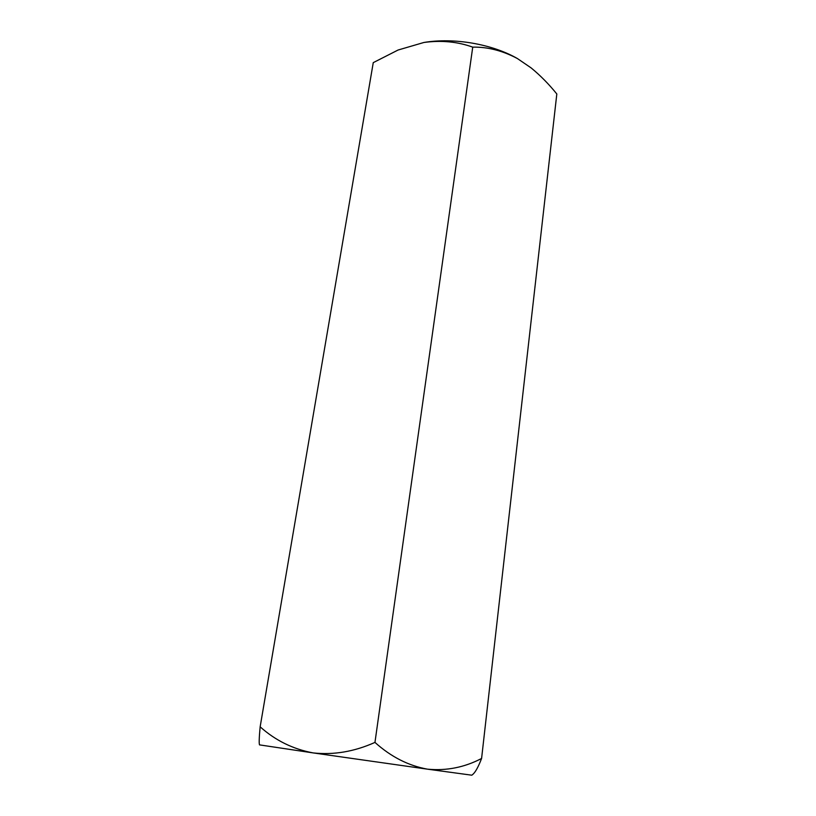 <?xml version="1.0" encoding="UTF-8"?>
<svg xmlns="http://www.w3.org/2000/svg" width="816" height="816" viewBox="0 0 816 816"><rect width="100%" height="100%" fill="white"/><g stroke="black" fill="none" stroke-linecap="round" stroke-linejoin="round"><path stroke-width="1.22" d="M374.962 742.407C390.997 756.84 408.51 765.755 427.523 769.172L313.222 752.923C333.764 755.137 354.348 751.638 374.962 742.407L472.729 47.144C487.601 46.838 502.493 50.643 517.405 58.548C492.181 44.033 453.951 37.414 423.912 42.473L398.055 50.031L373.259 62.638L260.151 726.821C259.151 737.429 258.937 743.447 259.519 744.875M472.729 47.144C457.633 41.687 441.364 40.127 423.912 42.473L398.055 50.031M481.593 758.462C478.431 766.632 475.575 771.885 473.005 774.231L471.821 775.2L427.523 769.172C446.434 770.977 464.457 767.407 481.593 758.462L556.818 93.983C548.964 84.221 540.406 75.541 531.165 67.932L517.405 58.548L531.165 67.932M259.508 744.875L313.222 752.923C293.056 749.159 275.359 740.459 260.151 726.821"/></g></svg>
